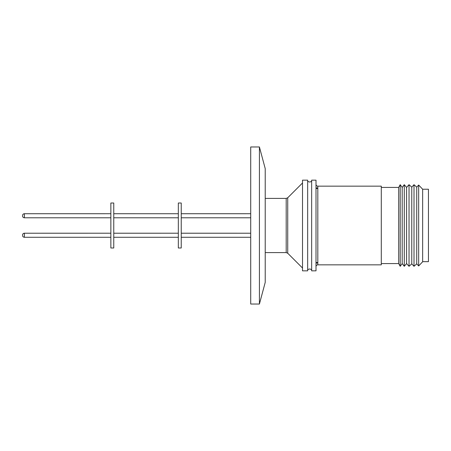 <?xml version="1.0" encoding="UTF-8"?>
<svg xmlns="http://www.w3.org/2000/svg" width="451" height="451" viewBox="0 0 451 451"><rect width="100%" height="100%" fill="white"/><g stroke="black" fill="none" stroke-linecap="round" stroke-linejoin="round"><path stroke-width="0.68" d="M317.814 186.145L317.814 264.855L381.292 264.855L381.292 186.145L317.814 186.145A1.815 1.815 180 0 1 316.004 184.329M317.814 264.855A1.815 1.815 -0 0 0 316.004 266.671M311.652 270.036A2.475 2.475 0 0 0 307.661 270.036M311.652 180.964A2.475 2.475 0 0 1 307.661 180.964M181.24 213.718L250.711 213.718L181.24 213.729M181.24 237.282L250.711 237.282M181.24 233.218L250.711 233.218L181.24 233.212M181.24 217.788L250.711 217.788M181.24 203.012L181.24 247.988L178.337 247.988L178.337 203.012L181.24 203.012M113.759 217.788L178.337 217.788M113.759 213.729L178.337 213.729L113.759 213.718M113.759 233.212L178.337 233.212L113.759 233.218M113.759 237.282L178.337 237.282M113.759 203.012L113.759 247.988L110.856 247.988L110.856 203.012L113.759 203.012M22.55 215.533C22.663 214.434 23.266 213.83 24.365 213.718L110.856 213.718L24.365 213.729L24.365 217.788L110.856 217.788M24.365 233.212C23.266 233.319 22.663 233.928 22.55 235.022C22.663 233.934 23.266 233.33 24.365 233.218L110.856 233.212L24.365 233.218L24.365 237.282L110.856 237.282M259.415 304.03L265.222 282.371L265.222 168.629L259.415 146.97L259.415 304.03L250.711 304.03L250.711 146.97L259.415 146.97M422.942 261.71L422.649 261.772L422.649 189.228L428.45 189.228L428.45 261.659L422.891 261.659L428.45 261.659M317.814 263.046L316.004 263.046M317.814 187.954L316.004 187.954M422.649 189.228L418.663 185.04L418.663 265.96L422.649 261.772M418.663 185.04L416.741 187.165L416.741 263.835L418.663 265.96M317.814 188.501L316.004 188.501M317.814 262.499L316.004 262.499M416.741 187.165L414.007 184.69L414.007 266.31L416.741 263.835M414.007 184.69L411.774 187.165L411.774 263.835L414.007 266.31M411.774 187.165L409.034 184.69L409.034 266.31L411.774 263.835M409.034 184.69L406.577 187.413L406.577 263.587L409.034 266.31M406.577 187.413L404.271 184.69L404.271 266.31L406.577 263.587M404.271 184.69L402.196 187.413L402.196 263.587L404.271 266.31M402.196 187.413L400.2 184.69L400.2 266.31L402.196 263.587M400.2 184.69L398.707 187.413L398.707 263.587L400.2 266.31M398.707 187.413L381.292 187.413M398.707 263.587L381.292 263.587M316.004 180.158L316.004 270.842L311.652 270.842L311.652 180.158L316.004 180.158M307.661 180.158L307.661 270.842L302.508 270.842L302.508 180.158L307.661 180.158M265.222 198.406L286.199 198.406L287.732 197.763L287.732 253.236L302.508 268.007M287.732 197.763L302.508 182.993M265.222 252.594L286.199 252.594L286.199 198.406M24.365 217.788C23.266 217.681 22.663 217.072 22.55 215.978M24.365 237.282C23.266 237.17 22.663 236.566 22.55 235.467M287.732 253.236L286.199 252.594M24.365 213.729C23.266 213.836 22.663 214.445 22.55 215.539"/></g></svg>
